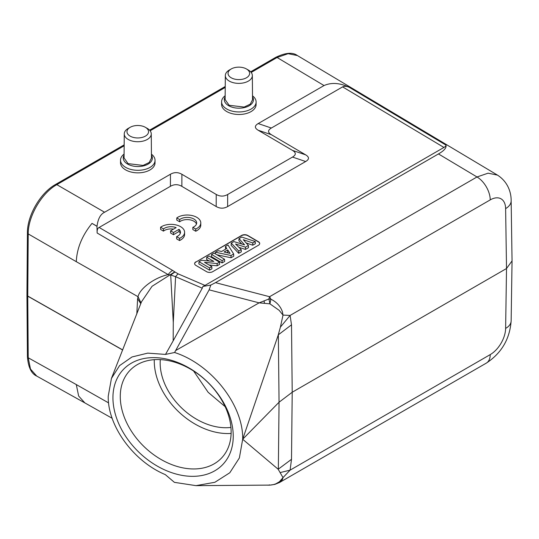 <?xml version="1.0" encoding="UTF-8"?>
<svg xmlns="http://www.w3.org/2000/svg" width="539" height="539" viewBox="0 0 539 539"><rect width="100%" height="100%" fill="white"/><g stroke="black" fill="none" stroke-linecap="round" stroke-linejoin="round"><path stroke-width="0.81" d="M231.204 77.778A10.787 6.225 180 0 1 231.204 68.972A10.787 6.225 180 0 1 231.258 68.938A10.787 6.225 180 0 1 246.411 68.938A10.787 6.225 180 0 1 246.464 68.972A10.787 6.225 180 0 1 246.464 77.778A10.787 6.225 180 0 1 231.204 77.778M231.258 68.938L229.351 70.023A13.502 7.795 0 0 0 229.284 70.063A13.502 7.795 0 0 0 225.329 75.541A13.502 7.795 0 0 0 229.284 81.093A13.502 7.795 0 0 0 248.385 81.093A13.502 7.795 0 0 0 252.34 75.541A13.502 7.795 0 0 0 248.385 70.063A13.502 7.795 0 0 0 248.317 70.023A13.502 7.795 0 0 0 248.25 69.989M225.329 75.541L225.127 99.574L229.142 105.28L244.127 107.072L250.264 104.155L252.542 99.715L252.34 75.541M252.522 96.818A14.566 8.483 -179.6 0 1 246.741 106.884A14.566 8.483 -179.6 0 1 228.57 105.651A14.566 8.483 -179.6 0 1 225.147 96.798M252.515 95.821A17.261 10.052 -179.6 0 1 256.113 102.026A17.261 10.052 -179.6 0 1 245.427 111.229A17.261 10.052 -179.6 0 1 226.649 108.945A17.261 10.052 -179.6 0 1 221.596 101.77A17.261 10.052 -179.6 0 1 225.161 95.713M221.596 101.77L221.576 104.31A17.261 10.052 0.4 0 0 226.629 111.485A17.261 10.052 0.4 0 0 245.407 113.769A17.261 10.052 0.4 0 0 256.092 104.573L256.113 102.026M97.141 233.01L168.161 274.62A10.787 6.151 -59.7 0 1 172.615 270.41L99.129 227.458C97.653 228.078 96.986 229.931 97.141 233.01L96.953 226.306L92.014 223.382L97.047 226.252C97.943 218.874 100.456 214.205 104.6 212.245L170.452 174.225L170.418 186.305C174.245 184.129 178.059 184.149 181.859 186.359L181.892 174.279C178.079 172.103 174.265 172.082 170.452 174.225M181.892 174.279L216.22 194.444L216.186 206.525C220 208.701 223.813 208.721 227.626 206.578L305.68 161.518C309.393 159.315 309.393 157.092 305.68 154.855L292.502 150.401C296.214 152.645 296.214 154.861 292.502 157.065L305.68 161.518M227.626 206.578L227.66 194.505C223.847 196.641 220.033 196.627 216.22 194.444M227.66 194.505L292.502 157.065M292.502 150.401L258.181 130.243L271.36 134.689C267.647 132.453 267.647 130.229 271.36 128.026L342.609 86.887L443.941 147.443L204.975 285.407L178.187 273.886A10.787 5.141 113.3 0 0 175.586 276.702L202.273 288.183L173.181 340.81L165.513 354.413L147.72 353.126L131.994 356.973L119.57 365.631L111.438 378.418L108.224 396.219C107.584 425.797 133.551 461.451 165.284 474.603L174.407 482.351L195.987 485.646L214.872 482.284L229.796 472.764L239.37 457.961L242.678 439.251L278.178 469.253L283.009 477.608L290.097 470.149L490.234 354.601A18.878 10.901 -120 0 1 486.326 363.111L279.532 482.499L282.429 479.602L283.009 477.608L279.404 481.765C276.931 483.712 273.772 484.83 269.924 485.107L195.974 485.646M271.36 128.026L258.181 123.572C254.469 125.776 254.469 127.999 258.181 130.243M258.181 123.572L324.033 85.553C331.512 82.258 339.954 82.871 349.366 87.372C346.853 86.173 344.603 86.011 342.609 86.887M120.52 160.123L120.5 162.663A17.261 10.052 0.4 0 0 125.553 169.839A17.261 10.052 0.4 0 0 144.331 172.123A17.261 10.052 0.4 0 0 155.023 162.926L155.043 160.386A17.261 10.052 -179.6 0 1 144.351 169.583A17.261 10.052 -179.6 0 1 125.574 167.299A17.261 10.052 -179.6 0 1 120.52 160.123A17.261 10.052 -179.6 0 1 124.085 154.066M124.165 144.856L55.463 184.52C40.398 192.841 27.226 215.526 27.415 232.808L28.223 233.919C27.981 216.516 41.644 192.989 56.831 184.661L104.6 212.245M92.014 223.382C82.13 235.53 76.888 248.297 76.295 261.678L28.223 233.919L27.759 296.059A7.822 4.474 119.6 0 0 27.759 296.174L28.223 357.775L30.487 369.053L36.733 376.081L84.825 402.889M99.129 227.458L170.418 186.305M271.36 134.689L305.68 154.855M216.186 206.525L181.859 186.359M195.886 261.839A4.312 2.513 0.4 0 0 194.626 263.598A4.312 2.513 0.4 0 0 195.886 265.397L206.565 271.669A4.312 2.513 0.4 0 0 212.669 271.696L258.437 245.272A4.312 2.513 0.4 0 0 259.704 243.513A4.312 2.513 0.4 0 0 258.437 241.721L247.758 235.449A4.312 2.513 0.4 0 0 241.661 235.415L195.886 262.062A4.312 2.513 -179.6 0 0 194.626 263.712M192.834 227.337L192.814 229.526L195.731 231.238A13.482 7.856 0.4 0 0 200.777 225.167L200.791 222.978A13.482 7.856 0.4 0 0 191.81 215.492A13.482 7.856 0.4 0 0 176.792 217.911L179.669 219.602A9.419 5.484 -179.6 0 1 190.213 217.689A9.419 5.484 -179.6 0 1 196.681 222.957A9.419 5.484 -179.6 0 1 192.834 227.337L195.745 229.041A13.482 7.856 0.4 0 0 200.791 222.978M176.792 217.911L176.772 220.101L179.649 221.792L179.669 219.602M196.479 224.049A9.419 5.484 0.4 0 0 189.283 219.73A9.419 5.484 0.4 0 0 179.649 221.792M176.637 236.661L176.624 238.851L179.534 240.562A13.482 7.856 0.4 0 0 184.587 234.499L184.601 232.309A13.482 7.856 0.4 0 0 175.613 224.824A13.482 7.856 0.4 0 0 160.595 227.236L163.472 228.927A9.419 5.484 -179.6 0 1 176.145 227.62L170.6 230.82L173.484 232.518L179.022 229.318A9.419 5.484 -179.6 0 1 180.484 232.282A9.419 5.484 -179.6 0 1 176.637 236.661L179.554 238.373A13.482 7.856 0.4 0 0 184.601 232.309M160.595 227.236L160.582 229.432L163.458 231.123L163.472 228.927M173.538 229.129A9.419 5.484 0.4 0 0 163.458 231.123M170.6 230.82L170.587 233.016L173.47 234.708L179.009 231.507L179.022 229.318M180.289 233.38A9.419 5.484 0.4 0 0 179.009 231.507M141.05 302.992L138.024 296.699C139.796 288.533 154.316 277.612 168.168 274.62L170.472 274.897L175.586 276.702L173.282 322.423L170.695 275.031L174.98 271.986L172.615 270.396M111.425 378.445L141.501 301.8L152.038 286.31L174.798 271.845M141.487 301.84L141.326 302.271M173.282 322.423L173.181 340.81M202.273 288.183L202.893 286.445L210.816 285.064L215.512 282.652L438.456 153.932C444.244 150.657 446.737 147.706 445.928 145.079L349.366 87.372M210.816 285.064L209.132 289.847L174.575 352.506L165.513 354.413M209.132 289.847L259.111 302.851L269.924 303.848A10.787 1.058 -98.9 0 0 268.867 299.024A10.787 7.89 -174.6 0 1 270.888 299.185L269.924 303.848L279.155 310.329L283.009 315.086L280.395 327.133L290.097 315.436L283.009 315.086L282.47 311.933C280.536 306.293 276.675 302.049 270.888 299.185L269.588 296.713L268.867 299.024L259.111 302.851L175.532 350.619M443.941 147.443C445.638 146.386 446.305 145.597 445.928 145.079M202.893 286.445L204.975 285.407M438.456 153.932L477.002 176.967L488.105 173.174L497.49 175.114L297.44 55.571L288.116 53.684L277.08 57.498L324.033 85.553M122.663 350.013L27.759 296.174L26.95 295.062L27.415 356.663A2.695 1.57 -0.4 0 0 28.223 357.775L76.295 384.57L78.633 396.017L84.812 402.849M140.794 303.673L137.613 298.754L136.818 313.961M137.613 298.754L138.024 296.699L76.295 261.678M280.395 472.514L290.097 470.149L291.505 459.309L278.178 469.253M269.924 485.107L269.365 484.844L269.924 485.107A10.787 2.041 86.6 0 0 270.026 485.113L274.843 484.386L279.404 481.765M291.505 459.309L292.212 392.244L506.519 268.516L505.622 328.406A21.573 12.35 -59.6 0 1 490.234 354.601M280.395 327.133L278.178 335.184L242.678 439.251L279.054 402.229L278.346 469.301M291.505 324.828L292.212 392.244L279.054 402.229L278.346 334.8L291.505 324.828L290.097 315.436L490.234 199.888A18.878 10.901 -120 0 0 477.002 176.967L269.588 296.713L215.512 282.652M278.178 335.184L278.346 334.8M174.575 352.506C211.281 364.196 243.527 405.261 242.678 439.251M497.49 175.114C508.681 182.337 511.268 193.683 511.147 200.764L512.05 260.903L506.519 268.516L505.622 208.62A18.878 10.901 -0.9 0 0 511.147 200.764A18.878 10.901 -0.9 0 0 511.147 200.724M112.941 397.728A68.776 49.11 -136.2 0 0 173.086 473.134A68.776 49.11 -136.2 0 0 233.239 436.233A68.776 49.11 -136.2 0 0 173.086 360.827A68.776 49.11 -136.2 0 0 112.941 397.728M120.271 396.515A63.38 45.263 -136.2 0 0 175.707 466.006A63.38 45.263 -136.2 0 0 221.421 458.15A63.38 45.263 -136.2 0 0 231.137 431.995A63.38 45.263 -136.2 0 0 175.707 362.504A63.38 45.263 -136.2 0 0 129.987 370.36A63.38 45.263 -136.2 0 0 120.271 396.515M231.116 433.43A63.38 45.263 43.8 0 1 154.269 361.11A63.38 45.263 43.8 0 1 154.289 359.675M160.299 359.614A56.635 40.445 -136.2 0 0 160.164 362.996A56.635 40.445 -136.2 0 0 230.928 427.427M193.582 370.994L208.155 392.311L225.12 406.628M259.697 243.621A4.312 2.513 -179.6 0 0 258.437 241.937L247.758 235.664A4.312 2.513 -179.6 0 0 241.654 235.637L195.886 262.062M246.188 242.941L252.757 245.218L255.385 243.702L255.25 241.519L241.708 237.052L239.026 238.602L238.892 240.785L241.742 243.999M238.71 253.33L238.743 251.046L231.251 243.096L231.116 245.279L238.71 253.33L241.29 251.841L241.189 249.638L235.55 243.999L245.467 247.165L248.425 245.461L248.519 247.664L245.467 249.429L245.467 247.165M238.871 247.32L245.467 249.429M216.934 254.785L231.029 257.763L233.737 256.2L233.65 253.99L227.99 244.976L225.417 246.458L225.639 249.159M211.557 254.462L211.409 256.652L222.088 262.924L224.655 261.442L224.541 259.252L213.996 253.054L211.557 254.462L222.108 260.654L224.541 259.252M209.112 265.02L217.123 265.794L219.622 264.353L219.501 262.156L208.957 255.964L206.707 257.265L206.558 259.454L209.186 261.004M206.707 257.265L213.808 261.435L201.485 260.276L199.006 261.705L198.857 263.901L209.536 270.174L211.921 268.793L211.807 266.603L204.537 262.331L217.109 263.544L219.501 262.156M252.757 245.218L252.764 242.954L255.25 241.519M252.764 242.954L243.291 239.68L248.425 245.461M238.743 251.046L241.189 249.638M239.026 238.602L244.591 244.868L233.872 241.58L231.251 243.096M215.31 253.829L215.445 252.218L231.022 255.506L233.65 253.99M231.029 257.763L231.022 255.506M225.417 246.458L226.791 248.492L221.63 251.47L218.093 250.689L215.445 252.218M224.056 252.009L227.727 249.894L230.106 253.404L224.056 252.009M226.858 252.656L227.674 252.185L227.727 249.894M227.674 252.185L228.206 252.966M222.088 262.924L222.108 260.654M217.123 265.794L217.109 263.544M209.536 270.174L209.556 267.903L211.807 266.603M199.006 261.705L209.556 267.903M195.731 231.238L195.745 229.041M179.534 240.562L179.554 238.373M173.47 234.708L173.484 232.518M151.446 155.171A14.566 8.483 -179.6 0 1 145.665 165.237A14.566 8.483 -179.6 0 1 127.5 164.004A14.566 8.483 -179.6 0 1 124.078 155.151M124.26 133.894L124.051 157.927L128.066 163.634L143.057 165.433L149.188 162.508L151.472 158.068L151.264 133.894A13.502 7.795 180 0 1 147.309 139.446A13.502 7.795 180 0 1 128.215 139.446A13.502 7.795 180 0 1 124.26 133.894A13.502 7.795 180 0 1 128.215 128.417A13.502 7.795 180 0 1 128.282 128.383L130.189 127.292A10.787 6.225 180 0 1 145.335 127.292A10.787 6.225 180 0 1 145.389 127.325A10.787 6.225 180 0 1 145.389 136.131A10.787 6.225 180 0 1 130.135 136.131A10.787 6.225 180 0 1 130.135 127.325A10.787 6.225 180 0 1 130.189 127.292M151.439 154.174A17.261 10.052 -179.6 0 1 155.043 160.386M147.174 128.343A13.502 7.795 180 0 1 147.241 128.383A13.502 7.795 180 0 1 147.309 128.417A13.502 7.795 180 0 1 151.264 133.894M275.719 57.35L277.08 57.498L251.201 72.442M225.228 87.433L150.125 130.795M124.152 145.786L56.831 184.661A2.695 1.556 60 0 0 55.463 184.52M178.187 273.886L174.98 271.986M76.295 384.57L108.602 402.896M27.415 232.808L26.95 295.008M26.95 294.948A2.695 1.543 0.4 0 0 27.759 296.059L122.703 349.926M264.541 303.336L264.022 300.829M490.234 199.888A21.573 12.565 -60.4 0 1 505.622 208.62M512.05 260.903L511.147 320.853A18.878 10.901 -179.1 0 1 505.622 328.413M246.411 68.938L248.317 70.023M297.434 55.564C292.717 52.04 285.475 52.633 275.719 57.356L250.662 71.815M225.235 86.496L149.593 130.175M27.415 356.663C28.237 367.241 31.343 373.709 36.726 376.074M112.173 418.291L84.798 402.876M267.782 485.174L269.83 485.127A10.787 10.787 0 0 0 270.026 485.113M274.843 484.386L279.539 482.499M511.147 320.853C509.813 339.018 501.539 353.106 486.326 363.111M145.335 127.292L147.241 128.383"/></g></svg>
